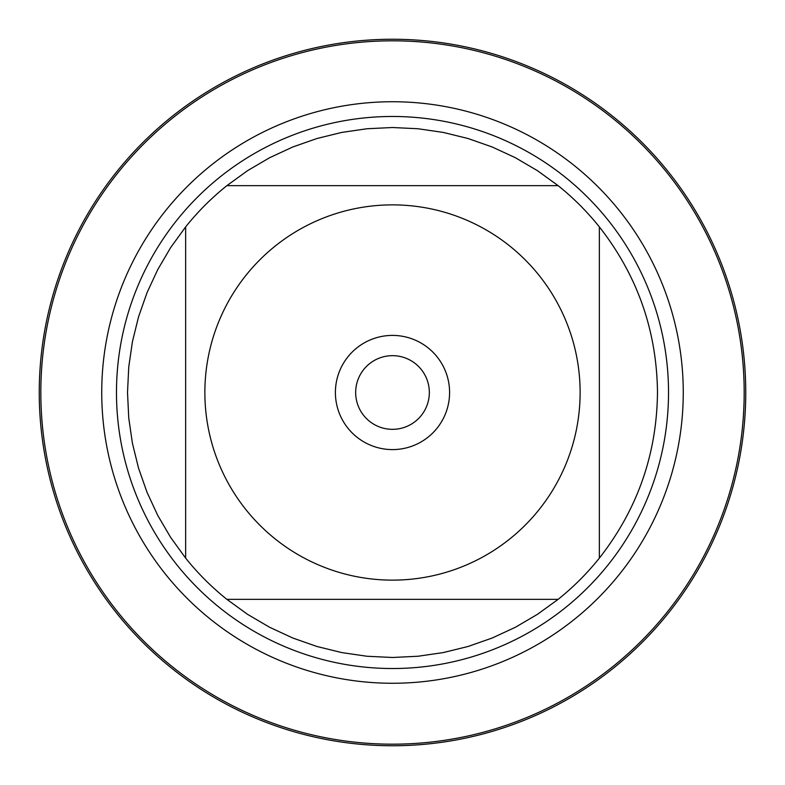 <?xml version="1.0" encoding="UTF-8"?>
<svg xmlns="http://www.w3.org/2000/svg" width="785" height="785" viewBox="0 0 785 785"><rect width="100%" height="100%" fill="white"/><g stroke="black" fill="none" stroke-linecap="round" stroke-linejoin="round"><path stroke-width="1.18" d="M40.83 392.5A351.67 351.67 0 0 1 568.34 87.94A351.67 351.67 0 0 1 568.34 697.06A351.67 351.67 0 0 1 40.83 392.5M116.474 392.5A276.026 276.026 0 0 1 530.513 153.458A276.026 276.026 0 0 1 530.513 631.542A276.026 276.026 0 0 1 116.474 392.5M355.664 392.5A36.836 36.836 0 0 0 410.918 424.4A36.836 36.836 0 0 0 410.918 360.6A36.836 36.836 0 0 0 355.664 392.5M335.401 392.5A57.099 57.099 0 0 1 421.045 343.055A57.099 57.099 0 0 1 421.045 441.945A57.099 57.099 0 0 1 335.401 392.5M580.125 392.5A187.625 187.625 0 0 0 330.357 215.463A187.625 187.625 0 0 0 246.039 509.779A187.625 187.625 0 0 0 580.125 392.5M558.125 185.652L537.44 170.669L515.402 157.736L492.224 146.991L468.115 138.533L443.299 132.429L418.022 128.75L392.5 127.513L366.978 128.75L341.701 132.429L316.885 138.533L292.776 146.991L269.598 157.736L247.56 170.669L226.875 185.652A264.987 264.987 0 0 0 185.652 226.875L170.669 247.56L157.736 269.598L146.991 292.776L138.533 316.885L132.429 341.701L128.75 366.978L127.513 392.5L128.75 418.022L132.429 443.299L138.533 468.115L146.991 492.224L157.736 515.402L170.669 537.44L185.652 558.125A264.987 264.987 0 0 0 226.875 599.347L247.56 614.331L269.598 627.264L292.776 638.009L316.885 646.467L341.701 652.57L366.978 656.25L392.5 657.487L418.022 656.25L443.299 652.57L468.115 646.467L492.224 638.009L515.402 627.264L537.44 614.331L558.125 599.347A264.987 264.987 0 0 0 599.347 558.125L599.347 226.875A264.987 264.987 0 0 0 558.125 185.652L226.875 185.652A264.987 264.987 0 0 0 185.652 226.875L185.652 558.125A264.987 264.987 0 0 0 226.875 599.347L558.125 599.347A264.987 264.987 0 0 0 599.347 558.125C637.43 509.485 656.819 454.279 657.487 392.5C656.819 330.721 637.43 275.515 599.347 226.875A264.987 264.987 0 0 0 558.125 185.652M39.25 392.5A353.25 353.25 0 0 1 392.5 39.25A353.25 353.25 0 0 1 745.75 392.5A353.25 353.25 0 0 1 392.5 745.75A353.25 353.25 0 0 1 39.25 392.5M101.736 392.5A290.764 290.764 0 0 1 537.882 140.692A290.764 290.764 0 0 1 537.882 644.308A290.764 290.764 0 0 1 101.736 392.5"/></g></svg>
